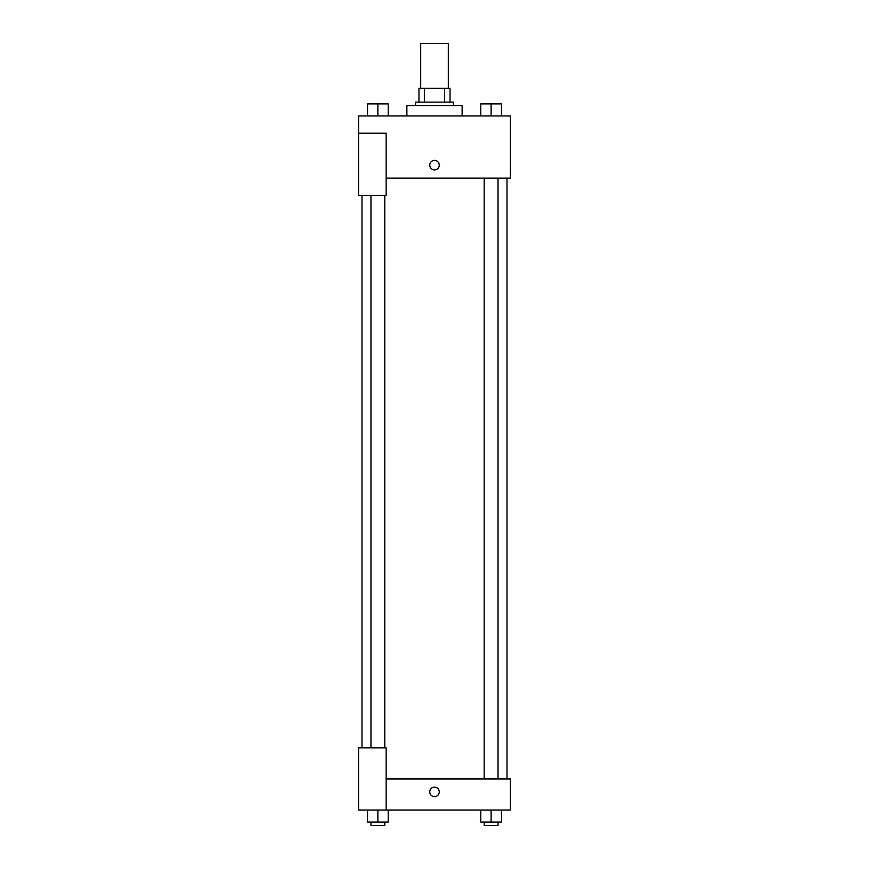 <?xml version="1.0" encoding="UTF-8"?>
<svg xmlns="http://www.w3.org/2000/svg" width="869" height="869" viewBox="0 0 869 869"><rect width="100%" height="100%" fill="white"/><g stroke="black" fill="none" stroke-linecap="round" stroke-linejoin="round"><path stroke-width="1.3" d="M448.317 88.334L448.317 43.45L420.683 43.45L420.683 88.334M424.365 102.151L424.365 88.334L418.967 88.334L418.967 102.151L418.967 88.334M424.365 88.334L450.033 88.334L450.033 102.151M444.635 102.151L444.635 88.334M415.512 105.605L415.512 102.151L453.488 102.151L453.488 105.605M462.123 115.957L462.123 105.605L406.877 105.605L406.877 115.957M358.539 133.229L358.539 195.384L386.162 195.384L386.162 133.229L358.539 133.229L358.539 115.957L510.461 115.957L510.461 178.112L386.162 178.112M429.753 165.164A4.747 4.747 0 0 1 436.879 161.058A4.747 4.747 0 0 1 436.879 169.281A4.747 4.747 0 0 1 429.753 165.164M386.162 778.939L510.461 778.939L510.461 810.017L358.539 810.017L358.539 747.861L386.162 747.861L386.162 810.017M429.753 791.887A4.747 4.747 0 0 1 436.879 787.77A4.747 4.747 0 0 1 436.879 795.993A4.747 4.747 0 0 1 429.753 791.887M480.774 810.017L480.774 822.096L501.489 822.096L501.489 810.017L501.489 822.096M491.126 822.096L491.126 810.017M498.035 822.096L498.035 825.55L484.218 825.55L484.218 822.096M367.511 810.017L367.511 822.096L388.226 822.096L388.226 810.017L388.226 822.096M377.874 822.096L377.874 810.017M384.782 822.096L384.782 825.55L370.965 825.55L370.965 822.096M480.774 115.957L480.774 103.878L501.489 103.878L501.489 115.957L501.489 103.878M491.126 115.957L491.126 103.878M498.035 103.878L484.218 103.878M367.511 115.957L367.511 103.878L388.226 103.878L388.226 115.957L388.226 103.878M377.874 115.957L377.874 103.878M384.782 103.878L370.965 103.878M507.007 778.939L507.007 178.112M361.993 747.861L361.993 195.384M484.218 178.112L484.218 778.939M498.035 178.112L498.035 778.939M384.782 747.861L384.782 195.384M370.965 747.861L370.965 195.384"/></g></svg>
